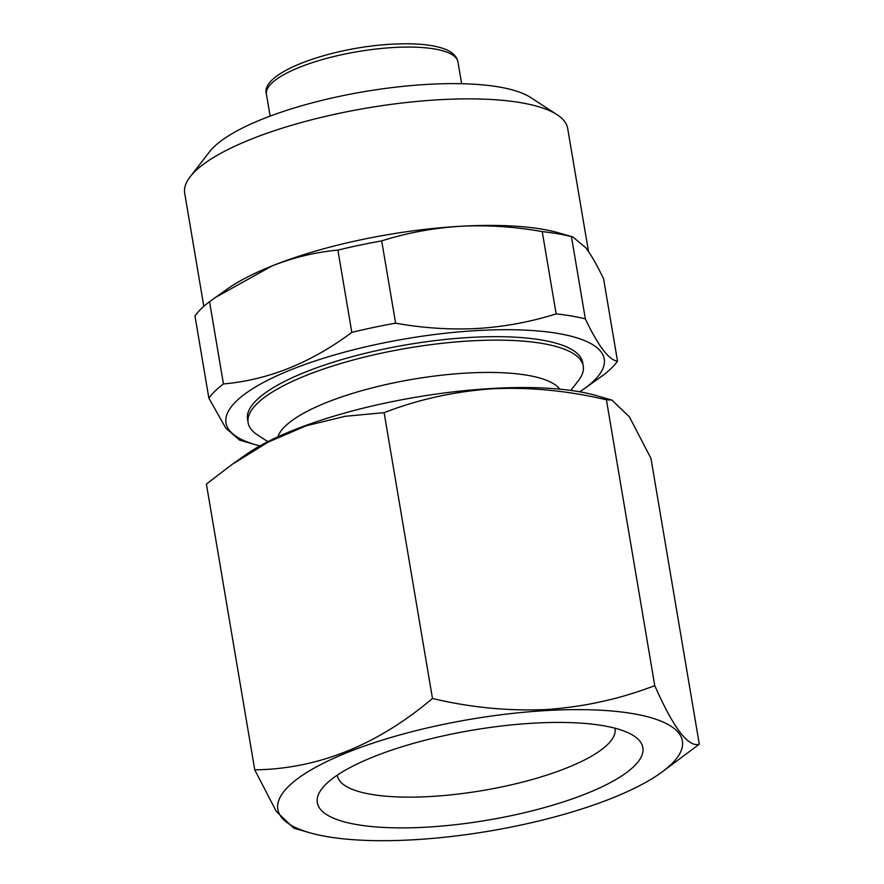 <?xml version="1.0" encoding="UTF-8"?>
<svg xmlns="http://www.w3.org/2000/svg" width="884" height="884" viewBox="0 0 884 884"><rect width="100%" height="100%" fill="white"/><g stroke="black" fill="none" stroke-linecap="round" stroke-linejoin="round"><path stroke-width="1.33" d="M588.501 251.52L567.694 128.523A194.215 53.67 170.4 0 0 557.042 114.677L530.544 97.45A169.938 46.962 170.4 0 0 427.149 84.4A169.938 46.962 170.4 0 0 209.574 151.739L190.215 176.723A194.215 53.67 170.4 0 0 184.701 193.309L203.817 306.35M557.042 114.677A194.215 53.67 170.4 0 0 438.873 99.759A194.215 53.67 170.4 0 0 190.215 176.723M579.749 391.811A191.795 52.996 170.4 0 0 583.495 389.258L602.943 375.413A212.425 58.709 170.4 0 0 617.529 361.18L603.606 278.913C597.208 265.465 591.286 255.089 585.838 247.807L572.799 236.923L571.44 236.614L585.352 318.892A212.425 58.709 170.4 0 0 556.147 313.886L542.223 231.619C514.61 226.658 487.294 224.879 460.277 226.293A194.215 53.67 170.4 0 0 272.04 265.929A194.215 53.67 170.4 0 0 227.077 289.178L209.541 301.676L223.453 383.943C268.228 380.009 311.013 362.827 351.821 332.384L337.898 250.106C315.621 252.15 293.665 257.421 272.04 265.929L215.232 297.565M583.495 389.258A191.795 52.996 170.4 0 0 477.006 330.572A191.795 52.996 170.4 0 0 266.471 380.882A191.795 52.996 170.4 0 0 255.531 444.729A191.795 52.996 170.4 0 0 259.907 445.912M572.799 236.923L559.207 233A194.215 53.67 170.4 0 0 460.277 226.293C433.049 228.05 406.85 232.912 381.689 240.89L395.612 323.157C422.961 328.097 450.276 329.876 477.559 328.483C504.532 326.782 530.72 321.909 556.147 313.886M395.612 323.157A212.425 58.709 170.4 0 0 351.821 332.384M223.453 383.943A212.425 58.709 170.4 0 0 208.878 398.176L194.955 315.897A212.425 58.709 170.4 0 1 209.541 301.676M255.531 444.729L239.686 440.155L225.84 428.199L208.878 398.176M426.817 827.137A165.087 45.625 170.4 0 0 595.617 789.744A165.087 45.625 170.4 0 0 633.806 735.853A165.087 45.625 170.4 0 0 533.361 723.178A165.087 45.625 170.4 0 0 321.997 788.594A165.087 45.625 170.4 0 0 426.817 827.137M337.29 775.158A140.81 38.907 170.4 0 0 337.356 775.633A140.81 38.907 170.4 0 0 430.762 796.495A140.81 38.907 170.4 0 0 615.032 728.67A140.81 38.907 170.4 0 0 614.944 728.195M546.29 710.559A205.143 56.686 170.4 0 0 321.113 764.373A205.143 56.686 170.4 0 0 309.4 832.662A205.143 56.686 170.4 0 0 413.889 839.756A205.143 56.686 170.4 0 0 660.204 773.334A205.143 56.686 170.4 0 0 546.29 710.559M254.747 769.865L206.403 484.056L231.962 464.498L268.217 442.077L306.24 425.779L345.08 416.309L384.131 412.651C418.243 399.446 454.31 391.479 492.322 388.772C530.035 387.026 568.069 390.717 606.413 399.811L654.757 685.63C620.192 698.946 584.136 706.902 546.566 709.52C508.377 711.2 470.354 707.52 432.475 698.471C377.258 745.157 318.019 768.947 254.747 769.865L276.25 811.335L293.819 828.175L309.4 832.662M248.128 422.762L247.542 419.314A169.938 46.962 -9.6 0 1 469.945 337.456A169.938 46.962 -9.6 0 1 582.678 362.628L583.252 366.075A169.938 46.962 170.4 0 0 470.531 340.904A169.938 46.962 170.4 0 0 248.128 422.762A169.938 46.962 170.4 0 0 257.454 434.884L267.885 441.657M559.826 389.159A144.446 39.924 170.4 0 0 466.398 373.092A144.446 39.924 170.4 0 0 277.841 436.851M606.413 399.811L611.883 400.076L596.313 395.579A205.143 56.686 170.4 0 0 491.813 388.485A205.143 56.686 170.4 0 0 245.509 454.906L231.962 464.498M611.883 400.076L629.386 416.817L650.956 458.376L699.299 744.195C688.371 747.665 673.52 728.14 654.757 685.63M570.821 390.419L578.434 380.595A169.938 46.962 170.4 0 0 583.252 366.075M384.131 412.651L432.475 698.471M660.204 773.334L699.299 744.195M381.689 240.89A212.425 58.709 170.4 0 0 337.898 250.106M571.44 236.614A212.425 58.709 170.4 0 0 542.223 231.619M585.352 318.892C598.247 346.075 608.966 360.164 617.529 361.18M393.524 47.515A97.107 26.84 170.4 0 0 266.438 94.29C259.421 73.063 329.5 47.57 391.678 44.2C413.69 42.984 430.795 44.388 443.006 48.421C451.724 51.36 456.708 55.858 457.945 61.902A97.107 26.84 170.4 0 0 393.524 47.515M266.438 94.29L270.128 116.102M457.945 61.902L461.636 83.715"/></g></svg>

